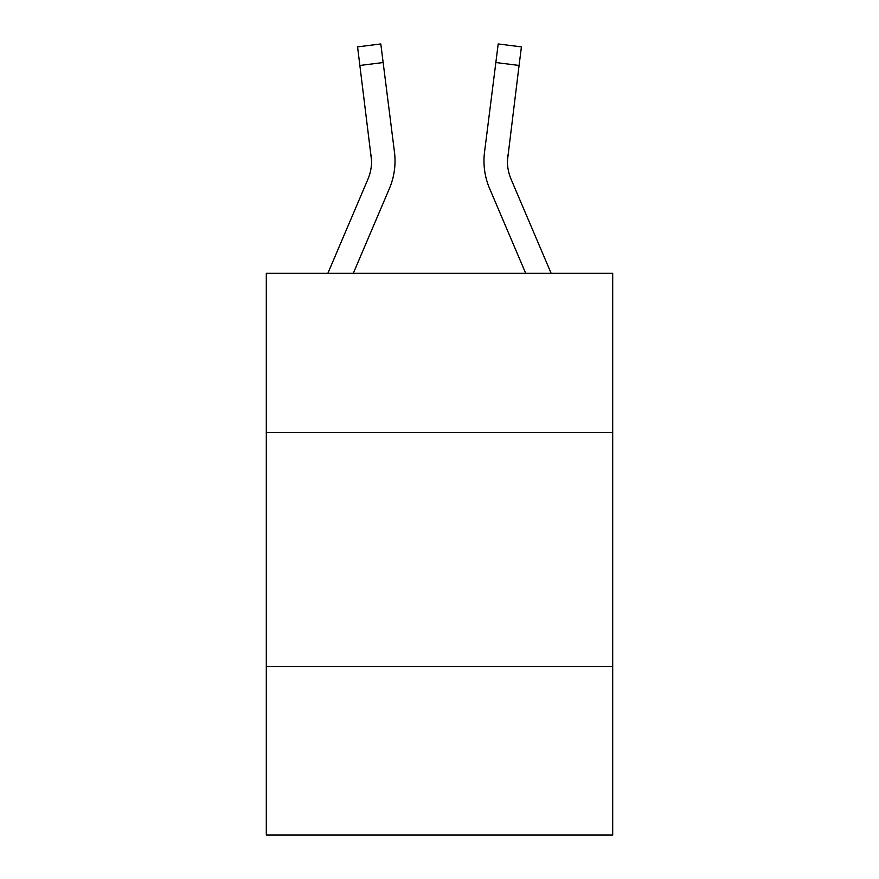 <?xml version="1.0" encoding="UTF-8"?>
<svg xmlns="http://www.w3.org/2000/svg" width="879" height="879" viewBox="0 0 879 879"><rect width="100%" height="100%" fill="white"/><g stroke="black" fill="none" stroke-linecap="round" stroke-linejoin="round"><path stroke-width="1.32" d="M612.696 432.479L612.696 273.325L266.304 273.325L266.304 432.479L612.696 432.479L612.696 835.05L266.304 835.05L266.304 432.479M612.696 666.535L266.304 666.535M371.619 161.055L371.257 155.111A46.807 46.807 -38.2 0 1 367.883 179.316L327.856 273.325L367.883 179.316A46.807 46.807 -39.6 0 0 371.619 161.066L357.577 46.884L380.805 43.95L383.145 62.53L359.929 65.464M394.946 164.384L395.034 161.527L394.946 164.384M353.292 273.325L389.419 188.48A70.221 70.221 -38.2 0 0 394.473 152.177L383.145 62.53M525.708 273.325L489.581 188.48A70.221 70.221 38.2 0 1 484.527 152.177L498.195 43.95L521.423 46.884L498.195 43.95L521.423 46.884L519.071 65.464L495.855 62.53M551.144 273.325L511.117 179.316A46.807 46.807 38.2 0 1 507.381 161.055L519.071 65.464M507.436 163.263L507.743 155.111A46.807 46.807 38.2 0 0 511.117 179.316A46.807 46.807 38.2 0 1 507.381 161.055A46.807 46.807 38.2 0 0 511.117 179.316A46.807 46.807 38.2 0 1 507.381 161.055A46.807 46.807 38.2 0 0 511.117 179.316A46.807 46.807 38.2 0 1 507.381 161.055A46.807 46.807 38.2 0 0 511.117 179.316A46.807 46.807 38.2 0 1 507.381 161.055A46.807 46.807 38.2 0 0 511.117 179.316A46.807 46.807 38.2 0 1 507.381 161.055A46.807 46.807 38.2 0 0 511.117 179.316A46.807 46.807 38.2 0 1 507.381 161.055A46.807 46.807 38.2 0 0 511.117 179.316A46.807 46.807 38.2 0 1 507.381 161.055A46.807 46.807 38.2 0 0 511.117 179.316A46.807 46.807 38.2 0 1 507.381 161.055A46.807 46.807 38.2 0 0 511.117 179.316A46.807 46.807 38.2 0 1 507.381 161.055A46.807 46.807 38.2 0 0 511.117 179.316A46.807 46.807 38.2 0 1 507.381 161.055A46.807 46.807 38.2 0 0 511.117 179.316A46.807 46.807 38.2 0 1 507.381 161.055A46.807 46.807 38.2 0 0 511.117 179.316M395.034 160.945L394.946 164.406L395.034 160.945M394.122 149.364L394.473 152.177M357.577 46.884L380.805 43.95M483.966 160.945L484.054 164.406L483.966 160.945M484.527 152.177L484.878 149.364M521.423 46.884L498.195 43.95"/></g></svg>
